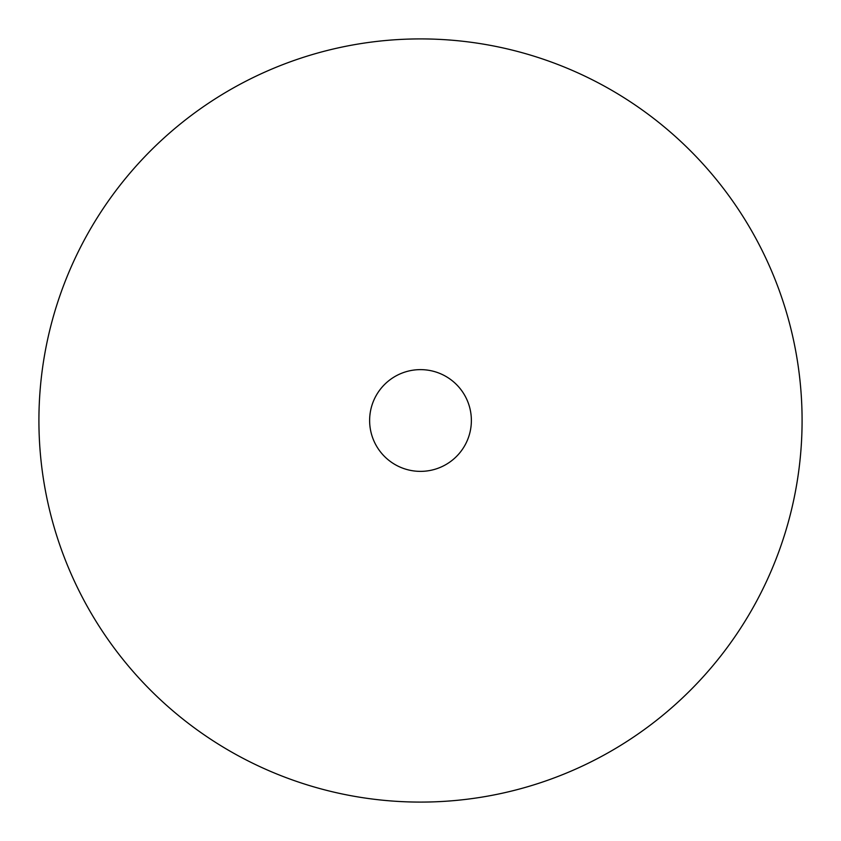 <?xml version="1.0" encoding="UTF-8"?>
<svg xmlns="http://www.w3.org/2000/svg" width="841" height="841" viewBox="0 0 841 841"><rect width="100%" height="100%" fill="white"/><g stroke="black" fill="none" stroke-linecap="round" stroke-linejoin="round"><path stroke-width="1.26" d="M444.889 375.853A50.88 50.88 0 0 1 465.147 444.889A50.88 50.88 0 0 1 396.111 465.147A50.88 50.88 0 0 1 375.853 396.111A50.88 50.88 0 0 1 444.889 375.853M237.561 755.376A381.583 381.583 0 0 1 85.624 237.561A381.583 381.583 0 0 1 603.439 85.624A381.583 381.583 0 0 1 755.376 603.439A381.583 381.583 0 0 1 237.561 755.376"/></g></svg>
